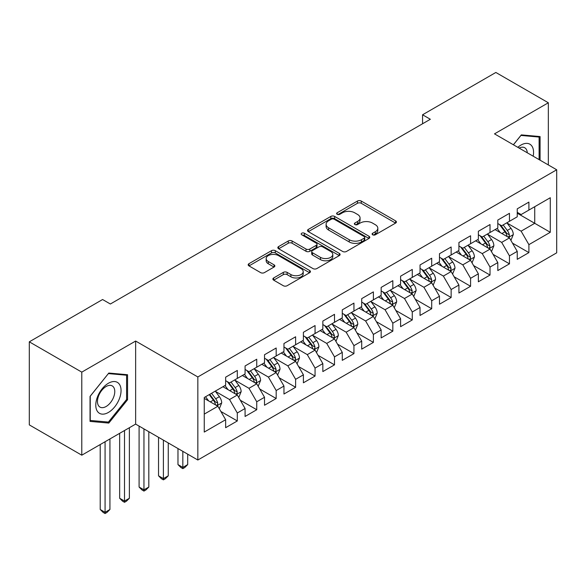 <?xml version="1.0" encoding="UTF-8"?>
<svg xmlns="http://www.w3.org/2000/svg" width="586" height="586" viewBox="0 0 586 586"><rect width="100%" height="100%" fill="white"/><g stroke="black" fill="none" stroke-linecap="round" stroke-linejoin="round"><path stroke-width="0.88" d="M372.659 234.796A1.89 1.091 0 0 0 375.333 234.796L395.609 223.09A2.696 1.56 0 0 0 396.4 221.984A2.696 1.56 0 0 0 395.609 220.885L361.262 201.057A2.696 1.56 0 0 0 357.445 201.057L337.17 212.762A1.89 1.091 0 0 0 336.613 213.531A1.89 1.091 0 0 0 337.17 214.3A1.89 1.091 0 0 0 339.843 214.3L342.466 212.784A8.636 4.988 0 0 1 354.677 212.784L357.541 214.439A8.636 4.988 0 0 1 360.068 217.963A8.636 4.988 0 0 1 357.541 221.493L354.918 223.002A1.89 1.091 0 0 0 354.362 223.779A1.89 1.091 0 0 0 354.918 224.548A1.89 1.091 0 0 0 357.585 224.548L360.207 223.032A8.636 4.988 0 0 1 372.425 223.032L375.282 224.687A8.636 4.988 0 0 1 377.816 228.21A8.636 4.988 0 0 1 375.282 231.734L372.659 233.25A1.89 1.091 0 0 0 372.11 234.019A1.89 1.091 0 0 0 372.659 234.796L372.659 233.25M273.677 277.947A2.696 1.56 0 0 0 272.886 279.053A2.696 1.56 0 0 0 273.677 280.152L283.309 285.719A2.696 1.56 0 0 0 287.125 285.719L309.642 272.717A2.696 1.56 0 0 0 310.434 271.618A2.696 1.56 0 0 0 309.642 270.512L275.295 250.683A2.696 1.56 0 0 0 271.479 250.683L248.962 263.685A2.696 1.56 0 0 0 248.178 264.784A2.696 1.56 0 0 0 248.962 265.89L260.602 272.607A2.696 1.56 0 0 0 264.418 272.607L274.058 267.04A2.696 1.56 0 0 0 274.849 265.941A2.696 1.56 0 0 0 274.058 264.843L268.285 261.51A7.215 4.168 0 0 1 266.169 258.558A7.215 4.168 0 0 1 270.629 254.712A7.215 4.168 0 0 1 278.497 255.613L301.101 268.666A7.215 4.168 0 0 1 303.218 271.618A7.215 4.168 0 0 1 298.765 275.464A7.215 4.168 0 0 1 290.898 274.563L287.125 272.387A2.696 1.56 0 0 0 283.309 272.387L273.677 277.947L273.677 280.152M81.784 372.132L81.784 455.19L135.637 424.103L135.637 341.045L81.784 372.132L29.3 341.828L102.587 299.519L110.366 304.009L430.344 119.273L422.565 114.783L422.565 123.763M135.637 341.045L197.841 376.959L556.7 169.779L556.7 252.83L197.841 460.017L197.841 376.959M548.342 164.952L548.342 102.77L494.496 133.864L556.7 169.779M548.342 102.77L495.851 72.466L422.565 114.783M342.656 251.453A2.696 1.56 0 0 0 346.473 251.453L368.99 238.458A2.696 1.56 0 0 0 369.781 237.352A2.696 1.56 0 0 0 368.99 236.253L334.643 216.424A2.696 1.56 0 0 0 330.826 216.424L308.309 229.419A2.696 1.56 0 0 0 307.518 230.525A2.696 1.56 0 0 0 308.309 231.624L342.656 251.453M302.479 235.198A1.89 1.091 0 0 1 304.398 235.469L304.398 233.221L339.316 253.386A2.696 1.56 0 0 1 340.107 254.485A2.696 1.56 0 0 1 339.316 255.584L316.799 268.586A2.696 1.56 0 0 1 312.983 268.586L278.636 248.757L278.636 246.552A2.696 1.56 0 0 0 277.845 247.651A2.696 1.56 0 0 0 278.636 248.757M278.636 246.552L288.275 240.993A2.696 1.56 0 0 1 292.092 240.993L306.017 249.028A2.696 1.56 0 0 0 309.833 249.028L316.228 245.344A2.696 1.56 0 0 0 317.019 244.237A2.696 1.56 0 0 0 316.228 243.139L301.724 234.766A1.89 1.091 0 0 1 301.175 233.997A1.89 1.091 0 0 1 302.339 232.986A1.89 1.091 0 0 1 304.398 233.221M517.24 213.209L534.732 223.31L534.732 206.704L550.283 197.724L528.902 210.066L528.902 202.097L517.24 208.836L517.24 216.805L509.461 221.296L509.461 213.326L497.8 220.058L497.8 228.027L490.021 232.517L490.021 224.548L478.359 231.28L478.359 239.249L470.58 243.739L470.58 235.77L458.919 242.501L458.919 250.471L451.139 254.961L451.139 246.992L439.478 253.731L439.478 261.693L431.699 266.183L431.699 258.214L420.037 264.953L420.037 272.922L412.266 277.412L412.266 269.443L400.597 276.174L400.597 284.144L392.825 288.634L392.825 280.665L381.156 287.396L381.156 295.366L373.385 299.856L373.385 291.887L361.716 298.618L361.716 306.588L353.944 311.078L353.944 303.109L342.283 309.848L342.283 317.817L334.503 322.3L334.503 314.338L322.842 321.069L322.842 329.039L315.063 333.529L315.063 325.56L303.401 332.291L303.401 340.261L295.622 344.751L295.622 336.782L283.961 343.513L283.961 351.483L276.182 355.973L276.182 348.003L264.52 354.735L264.52 362.705L256.741 367.195L256.741 359.225L245.08 365.964L245.08 373.934L237.308 378.417L237.308 370.455L225.639 377.186L225.639 385.156L204.258 397.498L204.258 432.065L225.639 419.723L217.867 406.252L204.258 398.399M550.283 197.724L550.283 232.29L528.902 244.64L521.122 231.17L507.029 223.032M512.472 243.124L528.902 252.603L528.902 244.64M528.902 252.603L517.24 259.342L517.24 251.372L509.461 255.862L501.682 242.392L487.589 234.254M493.038 254.346L509.461 263.832L509.461 255.862M509.461 263.832L497.8 270.564L497.8 262.594L490.021 267.084L482.249 253.613L468.148 245.475M473.598 265.568L490.021 275.054L490.021 267.084M490.021 275.054L478.359 281.785L478.359 273.816L470.58 278.306L462.808 264.843L448.715 256.705M454.157 276.79L470.58 286.276L470.58 278.306M470.58 286.276L458.919 293.007L458.919 285.045L451.139 289.528L443.368 276.065L429.274 267.927M434.717 288.019L451.139 297.498L451.139 289.528M451.139 297.498L439.478 304.237L439.478 296.267L431.699 300.757L423.927 287.286L409.834 279.148M415.276 299.241L431.699 308.727L431.699 300.757M431.699 308.727L420.037 315.458L420.037 307.489L412.266 311.979L404.487 298.508L390.393 290.37M395.836 310.463L412.266 319.949L412.266 311.979M412.266 319.949L400.597 326.68L400.597 318.711L392.825 323.201L385.046 309.73L370.953 301.6M376.395 321.685L392.825 331.171L392.825 323.201M392.825 331.171L381.156 337.902L381.156 329.933L373.385 334.423L365.605 320.96L351.512 312.821M356.955 332.907L373.385 342.392L373.385 334.423M373.385 342.392L361.716 349.124L361.716 341.162L353.944 345.645L346.165 332.181L332.072 324.043M337.514 344.136L353.944 353.614L353.944 345.645M353.944 353.614L342.283 360.353L342.283 352.384L334.503 356.874L326.724 343.403L312.631 335.265M318.081 355.358L334.503 364.844L334.503 356.874M334.503 364.844L322.842 371.575L322.842 363.606L315.063 368.096L307.291 354.625L293.198 346.487M298.64 366.58L315.063 376.065L315.063 368.096M315.063 376.065L303.401 382.797L303.401 374.828L295.622 379.318L287.851 365.847L273.757 357.716M279.2 377.802L295.622 387.287L295.622 379.318M295.622 387.287L283.961 394.019L283.961 386.049L276.182 390.54L268.41 377.076L254.317 368.938M259.759 389.023L276.182 398.509L276.182 390.54M276.182 398.509L264.52 405.248L264.52 397.279L256.741 401.769L248.969 388.298L234.876 380.16M240.319 400.253L256.741 409.731L256.741 401.769M256.741 409.731L245.08 416.47L245.08 408.501L237.308 412.991L229.529 399.52L215.436 391.382M220.878 411.475L237.308 420.96L237.308 412.991M237.308 420.96L225.639 427.692L225.639 419.723M225.639 380.666L229.529 382.907L237.308 378.417M204.258 414.112L217.867 406.252M245.08 369.444L248.969 371.685L256.741 367.195M229.529 399.52L237.308 395.03L222.922 386.723M245.08 408.501L237.308 395.03M264.52 358.222L268.41 360.463L276.182 355.973M248.969 388.298L256.741 383.808L242.362 375.501M264.52 397.279L256.741 383.808M283.961 346.993L287.851 349.241L295.622 344.751M268.41 377.076L276.182 372.586L261.796 364.28M283.961 386.049L276.182 372.586M303.401 335.771L307.291 338.019L315.063 333.529M287.851 365.847L295.622 361.364L281.236 353.058M303.401 374.828L295.622 361.364M322.842 324.549L326.724 326.79L334.503 322.3M307.291 354.625L315.063 350.135L300.677 341.828M322.842 363.606L315.063 350.135M342.283 313.327L346.165 315.568L353.944 311.078M326.724 343.403L334.503 338.913L320.117 330.607M342.283 352.384L334.503 338.913M361.716 302.098L365.605 304.346L373.385 299.856M346.165 332.181L353.944 327.691L339.558 319.385M361.716 341.162L353.944 327.691M381.156 290.876L385.046 293.125L392.825 288.634M365.605 320.96L373.385 316.469L358.998 308.163M381.156 329.933L373.385 316.469M400.597 279.654L404.487 281.895L412.266 277.412M385.046 309.73L392.825 305.247L378.439 296.941M400.597 318.711L392.825 305.247M420.037 268.432L423.927 270.673L431.699 266.183M404.487 298.508L412.266 294.018L397.879 285.712M420.037 307.489L412.266 294.018M439.478 257.21L443.368 259.452L451.139 254.961M423.927 287.286L431.699 282.796L417.32 274.49M439.478 296.267L431.699 282.796M458.919 245.981L462.808 248.23L470.58 243.739M443.368 276.065L451.139 271.574L436.753 263.268M458.919 285.045L451.139 271.574M478.359 234.759L482.249 237.008L490.021 232.517M462.808 264.843L470.58 260.352L456.194 252.046M478.359 273.816L470.58 260.352M497.8 223.537L501.682 225.778L509.461 221.296M482.249 253.613L490.021 249.123L475.634 240.824M497.8 262.594L490.021 249.123M517.24 212.315L521.122 214.557L528.902 210.066M501.682 242.392L509.461 237.901L495.075 229.595M517.24 251.372L509.461 237.901M29.3 341.828L29.3 424.887L81.784 455.19M135.637 424.103L197.841 460.017M521.122 231.17L534.732 223.31L550.283 232.29M540.08 160.183L540.08 136.56L521.32 134.89L513.38 144.764M127.565 399.74L127.565 374.725L108.806 373.048L90.046 396.385L90.046 421.4L108.806 423.077L127.565 399.74L126.598 399.176M373.414 235.059L375.282 233.982A8.636 4.988 0 0 0 377.816 230.452L377.816 228.21M360.068 217.963L360.068 220.211A8.636 4.988 0 0 1 357.541 223.735L355.673 224.812M395.572 223.105L361.262 203.298A2.696 1.56 0 0 0 357.445 203.298L337.924 214.571M368.953 238.473L334.643 218.666A2.696 1.56 0 0 0 330.826 218.666L308.346 231.646M364.214 238.128A1.89 1.091 0 0 0 364.77 237.352A1.89 1.091 0 0 0 364.214 236.583L334.071 219.179A1.89 1.091 0 0 0 331.398 219.179L328.629 220.775A8.636 4.988 0 0 0 326.102 224.299A8.636 4.988 0 0 0 328.629 227.822L349.241 239.725A8.636 4.988 0 0 0 361.452 239.725L364.214 238.128L364.214 240.37A1.89 1.091 0 0 0 364.77 239.601L364.77 237.352M326.102 224.299L326.102 226.548A8.636 4.988 0 0 0 328.629 230.071L328.629 227.822M364.214 240.37L361.452 241.967A8.636 4.988 0 0 1 349.241 241.967L328.629 230.071M278.672 248.779L288.275 243.234L288.275 240.993M317.019 244.237L317.019 246.486A2.696 1.56 0 0 1 316.228 247.585L309.833 251.277A2.696 1.56 0 0 1 306.017 251.277L292.092 243.234A2.696 1.56 0 0 0 288.275 243.234M304.398 235.469L339.279 255.606M320.476 257.379A7.215 4.168 0 0 0 328.336 258.28A7.215 4.168 0 0 0 332.797 254.427A7.215 4.168 0 0 0 330.68 251.482L322.718 246.882A2.696 1.56 0 0 0 318.901 246.882L312.506 250.574A2.696 1.56 0 0 0 311.715 251.672A2.696 1.56 0 0 0 312.506 252.778L320.476 257.379L320.476 259.62A7.215 4.168 0 0 0 328.336 260.528A7.215 4.168 0 0 0 332.797 256.675L332.797 254.427M311.715 251.672L311.715 253.921A2.696 1.56 0 0 0 312.506 255.02L312.506 252.778M320.476 259.62L312.506 255.02M303.218 271.618L303.218 273.86A7.215 4.168 0 0 1 298.765 277.713A7.215 4.168 0 0 1 290.898 276.804L287.125 274.629A2.696 1.56 0 0 0 283.309 274.629L273.713 280.174M266.169 258.558L266.169 260.807A7.215 4.168 0 0 0 268.285 263.751L268.285 261.51M274.021 267.062L268.285 263.751M309.606 272.739L275.295 252.932A2.696 1.56 0 0 0 271.479 252.932L248.999 265.905M106.828 421.927L108.806 423.077M510.897 240.392L513.307 234.51A7.288 4.205 -120 0 0 510.985 228.313L506.853 222.797M500.276 232.598L497.133 228.408M495.668 229.939L495.309 229.463M508.091 237.11L509.219 236.092L509.373 234.825A7.288 4.205 -120 0 0 507.293 230.445L503.162 224.929M500.803 225.273L505.908 232.085A3.714 2.146 60 0 1 506.582 233.206L509.373 234.825M499.521 224.533L504.956 231.792A7.288 4.205 60 0 1 507.044 236.173L507.19 236.59M491.464 251.621L493.873 245.739A7.288 4.205 -120 0 0 491.544 239.535L487.413 234.019M480.835 243.82L477.693 239.63M476.228 241.161L475.869 240.685M488.651 248.332L489.779 247.321L489.94 246.047A7.288 4.205 -120 0 0 487.852 241.666L483.721 236.151M481.362 236.495L486.468 243.307A3.714 2.146 60 0 1 487.142 244.435L489.94 246.047M480.081 235.755L485.516 243.014A7.288 4.205 60 0 1 487.603 247.395L487.75 247.819M472.023 262.843L474.433 256.961A7.288 4.205 -120 0 0 472.104 250.757L467.972 245.241M461.394 255.049L458.259 250.852M456.787 252.383L456.428 251.907M469.21 259.554L470.338 258.543L470.499 257.269A7.288 4.205 -120 0 0 468.412 252.888L464.28 247.38M461.922 247.717L467.027 254.529A3.714 2.146 60 0 1 467.701 255.657L470.499 257.269M460.64 246.977L466.082 254.236A7.288 4.205 60 0 1 468.163 258.616L468.309 259.041M533.179 156.198A17.873 10.314 120 0 0 531.876 146.061A17.873 10.314 120 0 0 517.819 147.328M527.268 152.785A12.233 7.061 120 0 0 526.118 149.027A12.233 7.061 120 0 0 524.748 147.753A12.233 7.061 120 0 0 519.13 148.09M520.895 135.417L539.105 137.065L539.105 159.619M537.904 136.37L539.105 137.065M513.417 144.786L520.932 135.439M97.474 411.453A17.873 10.314 120 0 0 114.739 406.823A17.873 10.314 120 0 0 119.361 384.226A17.873 10.314 120 0 0 102.103 388.848A17.873 10.314 120 0 0 97.474 411.453M98.624 405.827A12.233 7.061 120 0 0 100.001 407.102A12.233 7.061 120 0 0 111.384 401.395A12.233 7.061 120 0 0 113.611 387.192A12.233 7.061 120 0 0 112.234 385.91A12.233 7.061 120 0 0 100.851 391.624A12.233 7.061 120 0 0 98.624 405.827M108.417 373.604L126.598 375.223L126.598 399.462L108.417 422.074L90.244 420.448L90.244 396.217L108.381 373.582M125.389 374.527L126.598 375.223M452.582 274.065L454.992 268.183A7.288 4.205 -120 0 0 452.663 261.979L448.539 256.47M441.954 266.271L438.819 262.081M437.346 263.612L436.988 263.136M449.77 270.783L450.898 269.765L451.059 268.498A7.288 4.205 -120 0 0 448.971 264.11L444.84 258.602M442.489 258.946L447.587 265.751A3.714 2.146 60 0 1 448.261 266.879L451.059 268.498M441.207 258.206L446.642 265.458A7.288 4.205 60 0 1 448.722 269.838L448.869 270.263M433.142 285.287L435.552 279.405A7.288 4.205 -120 0 0 433.222 273.201L429.099 267.692M422.513 277.493L419.378 273.303M417.906 274.834L417.554 274.358M430.329 282.005L431.457 280.987L431.618 279.72A7.288 4.205 -120 0 0 429.531 275.339L425.399 269.824M423.048 270.168L428.146 276.973A3.714 2.146 60 0 1 428.82 278.101L431.618 279.72M421.766 269.428L427.201 276.68A7.288 4.205 60 0 1 429.282 281.068L429.435 281.485M413.701 296.509L416.111 290.634A7.288 4.205 -120 0 0 413.789 284.43L409.658 278.914M403.073 288.715L399.938 284.525M398.465 286.056L398.114 285.58M410.889 293.227L412.017 292.209L412.178 290.942A7.288 4.205 -120 0 0 410.09 286.561L405.966 281.046M403.608 281.39L408.706 288.202A3.714 2.146 60 0 1 409.38 289.323L412.178 290.942M402.326 280.65L407.761 287.909A7.288 4.205 60 0 1 409.848 292.289L409.995 292.707M394.261 307.738L396.671 301.856A7.288 4.205 -120 0 0 394.349 295.652L390.217 290.136M383.64 299.937L380.497 295.747M379.032 297.278L378.673 296.802M391.448 304.449L392.576 303.438L392.737 302.164A7.288 4.205 -120 0 0 390.65 297.783L386.526 292.268M384.167 292.612L389.265 299.424A3.714 2.146 60 0 1 389.939 300.552L392.737 302.164M382.885 291.872L388.32 299.131A7.288 4.205 60 0 1 390.408 303.511L390.554 303.936M374.82 318.96L377.23 313.078A7.288 4.205 -120 0 0 374.908 306.874L370.777 301.358M364.199 311.166L361.057 306.976M359.592 308.5L359.233 308.024M372.007 315.678L373.135 314.66L373.297 313.385A7.288 4.205 -120 0 0 371.216 309.005L367.085 303.497M364.726 303.834L369.825 310.646A3.714 2.146 60 0 1 370.499 311.774L373.297 313.385M363.445 303.094L368.88 310.353A7.288 4.205 60 0 1 370.967 314.733L371.114 315.158M355.38 330.182L357.79 324.3A7.288 4.205 -120 0 0 355.468 318.095L351.336 312.587M344.758 322.388L341.616 318.198M340.151 319.729L339.792 319.253M352.574 326.9L353.702 325.882L353.856 324.615A7.288 4.205 -120 0 0 351.776 320.227L347.645 314.719M345.286 315.063L350.384 321.868A3.714 2.146 60 0 1 351.058 322.996L353.856 324.615M344.004 314.323L349.439 321.575A7.288 4.205 60 0 1 351.527 325.955L351.673 326.38M335.939 341.404L338.349 335.522A7.288 4.205 -120 0 0 336.027 329.317L331.896 323.809M325.318 333.61L322.175 329.42M320.71 330.951L320.352 330.475M333.134 338.122L334.262 337.104L334.416 335.837A7.288 4.205 -120 0 0 332.335 331.456L328.204 325.941M325.845 326.285L330.951 333.09A3.714 2.146 60 0 1 331.625 334.218L334.416 335.837M324.563 325.545L329.999 332.797A7.288 4.205 60 0 1 332.086 337.184L332.233 337.602M316.506 352.633L318.916 346.751A7.288 4.205 -120 0 0 316.587 340.547L312.455 335.031M305.877 344.832L302.735 340.642M301.27 342.173L300.911 341.697M313.693 349.344L314.821 348.333L314.982 347.059A7.288 4.205 -120 0 0 312.895 342.678L308.763 337.162M306.405 337.507L311.51 344.319A3.714 2.146 60 0 1 312.184 345.447L314.982 347.059M305.123 336.767L310.558 344.026A7.288 4.205 60 0 1 312.646 348.406L312.792 348.824M297.065 363.855L299.475 357.973A7.288 4.205 -120 0 0 297.146 351.768L293.015 346.253M286.437 356.054L283.302 351.864M281.829 353.395L281.47 352.919M294.253 360.566L295.381 359.555L295.542 358.28A7.288 4.205 -120 0 0 293.454 353.9L289.323 348.384M286.964 348.729L292.07 355.541A3.714 2.146 60 0 1 292.744 356.669L295.542 358.28M285.682 347.989L291.125 355.248A7.288 4.205 60 0 1 293.205 359.628L293.352 360.053M182.832 451.352L182.832 467.401L187.696 464.595L187.696 454.157M187.696 464.595L184.78 467.518L182.832 468.639L180.891 467.518L177.976 464.595L177.976 448.546M177.976 464.595L182.832 467.401L182.832 468.639M277.625 375.077L280.035 369.195A7.288 4.205 -120 0 0 277.705 362.99L273.581 357.475M266.996 367.283L263.861 363.093M262.389 364.624L262.03 364.14M274.812 371.795L275.94 370.777L276.101 369.502A7.288 4.205 -120 0 0 274.014 365.122L269.882 359.614M267.531 359.95L272.629 366.763A3.714 2.146 60 0 1 273.303 367.891L276.101 369.502M266.249 359.218L271.684 366.47A7.288 4.205 60 0 1 273.765 370.85L273.911 371.275M163.399 440.13L163.399 478.623L168.255 475.817L168.255 442.935M168.255 475.817L165.34 478.74L163.399 479.861L161.45 478.74L158.535 475.817L158.535 437.324M158.535 475.817L163.399 478.623L163.399 479.861M258.184 386.299L260.594 380.417A7.288 4.205 -120 0 0 258.265 374.212L254.141 368.704M247.556 378.505L244.421 374.315M242.948 375.846L242.597 375.37M255.371 383.017L256.5 381.999L256.661 380.732A7.288 4.205 -120 0 0 254.573 376.344L250.442 370.835M248.09 371.18L253.189 377.985A3.714 2.146 60 0 1 253.863 379.113L256.661 380.732M246.809 370.44L252.244 377.692A7.288 4.205 60 0 1 254.324 382.072L254.478 382.497M143.958 428.901L143.958 489.852L148.815 487.047L148.815 431.714M148.815 487.047L145.899 489.962L143.958 491.083L142.01 489.962L139.094 487.047L139.094 426.095M139.094 487.047L143.958 489.852L143.958 491.083M238.744 397.52L241.154 391.638A7.288 4.205 -120 0 0 238.832 385.434L234.7 379.926M228.115 389.727L224.98 385.537M223.508 387.068L223.156 386.592M235.931 394.239L237.059 393.221L237.22 391.953A7.288 4.205 -120 0 0 235.133 387.573L231.009 382.057M228.65 382.402L233.748 389.207A3.714 2.146 60 0 1 234.422 390.335L237.22 391.953M227.368 381.662L232.803 388.914A7.288 4.205 60 0 1 234.891 393.301L235.037 393.719M124.518 430.52L124.518 501.074L129.374 498.268L129.374 427.714M129.374 498.268L126.459 501.184L124.518 502.305L122.569 501.184L119.654 498.268L119.654 433.325M119.654 498.268L124.518 501.074L124.518 502.305M219.303 408.75L221.713 402.868A7.288 4.205 -120 0 0 219.391 396.663L215.26 391.148M208.682 400.949L205.54 396.759M216.49 405.461L217.618 404.45L217.78 403.175A7.288 4.205 -120 0 0 215.692 398.795L211.568 393.279M209.744 394.334L214.308 400.436A3.714 2.146 60 0 1 214.981 401.564L217.78 403.175M209.231 394.627L213.363 400.143A7.288 4.205 60 0 1 215.45 404.523L215.597 404.941M105.077 441.741L105.077 512.296L109.934 509.49L109.934 438.936M109.934 509.49L107.018 512.406L105.077 513.534L103.129 512.406L100.213 509.49L100.213 444.547M100.213 509.49L105.077 512.296L105.077 513.534M375.282 233.982L375.282 231.734M354.918 224.548L354.918 223.002M357.541 223.735L357.541 221.493M337.17 214.3L337.17 212.762M357.445 203.298L357.445 201.057M361.262 203.298L361.262 201.057M395.609 223.09L395.609 220.885M308.309 231.624L308.309 229.419M330.826 218.666L330.826 216.424M334.643 218.666L334.643 216.424M368.99 238.458L368.99 236.253M349.241 241.967L349.241 239.725M361.452 241.967L361.452 239.725M292.092 243.234L292.092 240.993M306.017 251.277L306.017 249.028M309.833 251.277L309.833 249.028M316.228 247.585L316.228 245.344M339.316 255.584L339.316 253.386M283.309 274.629L283.309 272.387M287.125 274.629L287.125 272.387M290.898 276.804L290.898 274.563M274.058 267.04L274.058 264.843M248.962 265.89L248.962 263.685M271.479 252.932L271.479 250.683M275.295 252.932L275.295 250.683M309.642 272.717L309.642 270.512M508.545 237.374L513.263 234.656M507.293 230.445L510.985 228.313M501.916 233.543L504.956 231.792M489.105 248.596L493.822 245.878M487.852 241.666L491.544 239.535M482.476 244.772L485.516 243.014M469.672 259.825L474.382 257.1M468.412 252.888L472.104 250.757M463.035 255.994L466.082 254.236M450.231 271.047L454.941 268.322M448.971 264.11L452.663 261.979M443.595 267.216L446.642 265.458M430.791 282.269L435.501 279.551M429.531 275.339L433.222 273.201M424.154 278.438L427.201 276.68M411.35 293.491L416.06 290.773M410.09 286.561L413.789 284.43M404.714 289.66L407.761 287.909M391.909 304.72L396.627 301.995M390.65 297.783L394.349 295.652M385.273 300.889L388.32 299.131M372.469 315.942L377.186 313.217M371.216 309.005L374.908 306.874M365.84 312.111L368.88 310.353M353.028 327.164L357.746 324.439M351.776 320.227L355.468 318.095M346.399 323.333L349.439 321.575M333.588 338.386L338.305 335.668M332.335 331.456L336.027 329.317M326.959 334.555L329.999 332.797M314.147 349.608L318.865 346.89M312.895 342.678L316.587 340.547M307.518 345.784L310.558 344.026M294.714 360.837L299.424 358.112M293.454 353.9L297.146 351.768M288.078 357.006L291.125 355.248M275.274 372.059L279.983 369.334M274.014 365.122L277.705 362.99M268.637 368.228L271.684 366.47M255.833 383.281L260.543 380.556M254.573 376.344L258.265 374.212M249.197 379.45L252.244 377.692M236.392 394.503L241.102 391.785M235.133 387.573L238.832 385.434M229.756 390.672L232.803 388.914M216.952 405.724L221.669 403.007M215.692 398.795L219.391 396.663M210.315 401.901L213.363 400.143"/></g></svg>

